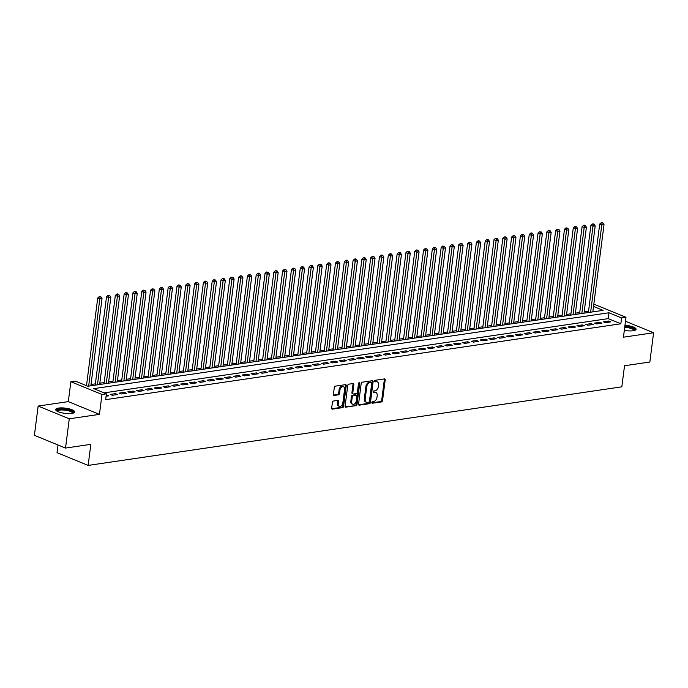 <?xml version="1.0" encoding="UTF-8"?>
<svg xmlns="http://www.w3.org/2000/svg" width="688" height="688" viewBox="0 0 688 688"><rect width="100%" height="100%" fill="white"/><g stroke="black" fill="none" stroke-linecap="round" stroke-linejoin="round"><path stroke-width="1.03" d="M371.838 402.532A0.843 0.568 112.3 0 0 372.337 403.245L381.522 401.895A1.204 0.808 112.3 0 0 382.537 400.622L385.185 379.939A1.204 0.808 112.3 0 0 384.463 378.916L375.278 380.266A0.843 0.568 112.3 0 0 375.072 381.874L376.267 381.702A3.853 2.589 112.3 0 1 377.256 381.814A3.853 2.589 112.3 0 1 378.555 384.97L378.34 386.699A3.853 2.589 112.3 0 1 375.098 390.775L373.911 390.956A0.843 0.568 112.3 0 0 373.704 392.564L374.891 392.392A3.853 2.589 112.3 0 1 375.88 392.495A3.853 2.589 112.3 0 1 377.187 395.66L376.972 397.38A3.853 2.589 112.3 0 1 373.73 401.465L372.543 401.637A0.843 0.568 112.3 0 0 371.838 402.532M71.724 413.436A9.572 2.623 7.3 0 0 74.657 411.966A9.572 2.623 7.3 0 0 69.049 408.801A9.572 2.623 7.3 0 0 58.6 408.061A9.572 2.623 7.3 0 0 55.668 409.532A9.572 2.623 7.3 0 0 61.275 412.697A9.572 2.623 7.3 0 0 71.724 413.436M624.308 330.36A9.572 2.623 7.3 0 0 633.149 330.747A9.572 2.623 7.3 0 0 636.082 329.277A9.572 2.623 7.3 0 0 624.962 325.269M333.413 401.035A1.204 0.808 112.3 0 0 332.407 402.308L331.659 408.113A1.204 0.808 112.3 0 0 332.381 409.136L342.581 407.631A1.204 0.808 112.3 0 0 343.587 406.359L346.236 385.676A1.204 0.808 112.3 0 0 345.522 384.652L335.323 386.157A1.204 0.808 112.3 0 0 334.308 387.43L333.413 394.439A1.204 0.808 112.3 0 0 334.127 395.462L338.496 394.817A1.204 0.808 112.3 0 0 339.511 393.545L339.949 390.062A3.225 2.167 112.3 0 1 343.484 386.742A3.225 2.167 112.3 0 1 344.576 389.382L342.83 403.005A3.225 2.167 112.3 0 1 339.296 406.324A3.225 2.167 112.3 0 1 338.212 403.684L338.496 401.414A1.204 0.808 112.3 0 0 337.782 400.39L333.413 401.035M65.523 448.069L34.4 435.323L38.15 406.066L69.273 418.803L65.523 448.069L90.842 444.345L88.15 465.415L621.832 386.819L624.532 365.741L649.85 362.017L653.6 332.751L623.44 337.189L625.985 317.288L621.582 317.942L620.834 323.79L105.642 399.668L106.391 393.82L101.987 394.465L70.864 381.72L75.267 381.075L87.883 386.235L603.075 310.365L593.529 306.452M69.273 418.803L99.442 414.365L101.987 394.465M358.543 404.157A1.204 0.808 112.3 0 0 359.265 405.172L369.465 403.675A1.204 0.808 112.3 0 0 370.471 402.394L373.12 381.711A1.204 0.808 112.3 0 0 372.406 380.688L362.206 382.193A1.204 0.808 112.3 0 0 361.191 383.474L358.543 404.157M356.023 405.653L345.823 407.158A1.204 0.808 112.3 0 1 345.101 406.135L347.75 385.452A1.204 0.808 112.3 0 1 348.764 384.171L353.133 383.534A1.204 0.808 112.3 0 1 353.847 384.549L352.772 392.943A1.204 0.808 112.3 0 0 353.486 393.966L356.384 393.536A1.204 0.808 112.3 0 0 357.399 392.263L358.517 383.526A0.843 0.568 112.3 0 1 359.729 383.345L357.029 404.372A1.204 0.808 112.3 0 1 356.023 405.653L345.178 406.78M653.6 332.751L625.478 321.236M605.483 322.655L610.772 321.881L608.665 321.021L603.385 321.795L605.483 322.655M596.677 323.953L601.966 323.179L599.859 322.319L594.578 323.093L596.677 323.953M587.87 325.252L593.159 324.478L591.052 323.609L585.772 324.392L587.87 325.252M579.064 326.551L584.353 325.768L582.246 324.908L576.965 325.691L579.064 326.551M570.257 327.849L575.546 327.067L573.439 326.207L568.159 326.989L570.257 327.849M561.451 329.148L566.74 328.365L564.633 327.505L559.353 328.279L561.451 329.148M552.645 330.438L557.934 329.664L555.827 328.804L550.546 329.578L552.645 330.438M543.838 331.736L549.127 330.962L547.02 330.102L541.74 330.876L543.838 331.736M535.032 333.035L540.321 332.252L538.214 331.392L532.933 332.175L535.032 333.035M526.225 334.334L531.514 333.551L529.407 332.691L524.127 333.474L526.225 334.334M517.419 335.632L522.708 334.85L520.601 333.99L515.321 334.764L517.419 335.632M508.613 336.922L513.902 336.148L511.795 335.288L506.514 336.062L508.613 336.922M499.806 338.221L505.087 337.447L502.988 336.587L497.708 337.361L499.806 338.221M491 339.519L496.28 338.745L494.182 337.877L488.893 338.659L491 339.519M482.193 340.818L487.474 340.035L485.375 339.175L480.086 339.958L482.193 340.818M473.387 342.117L478.667 341.334L476.569 340.474L471.28 341.257L473.387 342.117M464.581 343.407L469.861 342.633L467.763 341.773L462.474 342.547L464.581 343.407M455.774 344.705L461.055 343.931L458.956 343.071L453.667 343.845L455.774 344.705M446.968 346.004L452.248 345.23L450.15 344.361L444.861 345.144L446.968 346.004M438.161 347.302L443.442 346.52L441.343 345.66L436.054 346.442L438.161 347.302M429.355 348.601L434.635 347.818L432.537 346.958L427.248 347.741L429.355 348.601M420.549 349.9L425.829 349.117L423.731 348.257L418.442 349.031L420.549 349.9M411.742 351.19L417.023 350.416L414.924 349.556L409.635 350.33L411.742 351.19M402.936 352.488L408.216 351.714L406.118 350.854L400.829 351.628L402.936 352.488M394.129 353.787L399.41 353.004L397.311 352.144L392.022 352.927L394.129 353.787M385.323 355.085L390.603 354.303L388.496 353.443L383.216 354.225L385.323 355.085M376.517 356.384L381.797 355.601L379.69 354.741L374.41 355.515L376.517 356.384M367.71 357.674L372.991 356.9L370.884 356.04L365.603 356.814L367.71 357.674M358.904 358.973L364.184 358.199L362.077 357.339L356.797 358.113L358.904 358.973M350.089 360.271L355.378 359.497L353.271 358.629L347.99 359.411L350.089 360.271M341.282 361.57L346.571 360.787L344.464 359.927L339.184 360.71L341.282 361.57M332.476 362.868L337.765 362.086L335.658 361.226L330.378 362.008L332.476 362.868M323.67 364.158L328.959 363.384L326.852 362.524L321.571 363.298L323.67 364.158M314.863 365.457L320.152 364.683L318.045 363.823L312.765 364.597L314.863 365.457M306.057 366.756L311.346 365.982L309.239 365.122L303.958 365.896L306.057 366.756M297.25 368.054L302.539 367.272L300.432 366.412L295.152 367.194L297.25 368.054M288.444 369.353L293.733 368.57L291.626 367.71L286.346 368.493L288.444 369.353M279.638 370.651L284.927 369.869L282.82 369.009L277.539 369.783L279.638 370.651M270.831 371.941L276.12 371.167L274.013 370.307L268.733 371.081L270.831 371.941M262.025 373.24L267.314 372.466L265.207 371.606L259.926 372.38L262.025 373.24M253.218 374.539L258.507 373.765L256.4 372.896L251.12 373.679L253.218 374.539M244.412 375.837L249.692 375.055L247.594 374.195L242.314 374.977L244.412 375.837M235.606 377.136L240.886 376.353L238.788 375.493L233.499 376.276L235.606 377.136M226.799 378.426L232.08 377.652L229.981 376.792L224.692 377.566L226.799 378.426M217.993 379.724L223.273 378.95L221.175 378.09L215.886 378.864L217.993 379.724M209.186 381.023L214.467 380.249L212.368 379.38L207.079 380.163L209.186 381.023M200.38 382.322L205.66 381.539L203.562 380.679L198.273 381.462L200.38 382.322M191.574 383.62L196.854 382.838L194.756 381.978L189.467 382.76L191.574 383.62M182.767 384.919L188.048 384.136L185.949 383.276L180.66 384.05L182.767 384.919M173.961 386.209L179.241 385.435L177.143 384.575L171.854 385.349L173.961 386.209M165.154 387.507L170.435 386.733L168.336 385.873L163.047 386.647L165.154 387.507M156.348 388.806L161.628 388.023L159.53 387.163L154.241 387.946L156.348 388.806M147.542 390.105L152.822 389.322L150.724 388.462L145.435 389.245L147.542 390.105M138.735 391.403L144.016 390.621L141.917 389.761L136.628 390.535L138.735 391.403M129.929 392.693L135.209 391.919L133.102 391.059L127.822 391.833L129.929 392.693M121.122 393.992L126.403 393.218L124.296 392.358L119.015 393.132L121.122 393.992M112.316 395.29L117.596 394.516L115.489 393.648L110.209 394.43L112.316 395.29M620.834 323.79L608.218 318.63L104.086 392.874M106.081 396.211L108.79 395.806L106.236 395.015M588.541 311.217L584.198 311.862M579.735 312.515L575.392 313.16M570.928 313.814L566.577 314.459M562.122 315.113L557.77 315.749M553.315 316.411L548.964 317.048M544.509 317.71L540.157 318.346M535.703 319L531.351 319.645M526.896 320.298L522.545 320.943M518.09 321.597L513.738 322.233M509.283 322.896L504.932 323.532M500.477 324.194L496.125 324.831M491.671 325.484L487.319 326.129M482.864 326.783L478.513 327.428M474.058 328.081L469.706 328.726M465.251 329.38L460.9 330.016M456.445 330.679L452.093 331.315M447.639 331.977L443.287 332.614M438.832 333.267L434.481 333.912M430.026 334.566L425.674 335.211M421.219 335.864L416.868 336.501M412.413 337.163L408.061 337.799M403.607 338.462L399.255 339.098M394.792 339.752L390.449 340.397M385.985 341.05L381.642 341.695M377.179 342.349L372.836 342.985M368.372 343.647L364.029 344.284M359.566 344.946L355.223 345.582M350.76 346.236L346.417 346.881M341.953 347.535L337.61 348.18M333.147 348.833L328.804 349.478M324.34 350.132L319.997 350.768M315.534 351.43L311.182 352.067M306.728 352.729L302.376 353.365M297.921 354.019L293.57 354.664M289.115 355.318L284.763 355.963M280.308 356.616L275.957 357.253M271.502 357.915L267.15 358.551M262.696 359.213L258.344 359.85M253.889 360.503L249.538 361.148M245.083 361.802L240.731 362.447M236.276 363.101L231.925 363.746M227.47 364.399L223.118 365.036M218.664 365.698L214.312 366.334M209.857 366.988L205.506 367.633M201.051 368.286L196.699 368.931M192.244 369.585L187.893 370.23M183.438 370.884L179.086 371.52M174.632 372.182L170.28 372.819M165.825 373.481L161.474 374.117M157.019 374.771L152.667 375.416M148.212 376.069L143.861 376.714M139.397 377.368L135.054 378.004M130.591 378.667L126.248 379.303M121.785 379.965L117.442 380.602M112.978 381.255L108.635 381.9M104.172 382.554L99.829 383.199M95.365 383.852L91.022 384.497M86.559 385.151L85.579 385.297M58.007 444.99L57.018 452.67L88.15 465.415M99.442 414.365L68.31 401.62L38.15 406.066M68.31 401.62L70.864 381.72M593.753 304.715L594.862 304.552L625.985 317.288M621.582 317.942L608.966 312.773L93.774 388.651L106.391 393.82M608.218 318.63L608.966 312.773M608.665 321.021L608.519 322.216M599.859 322.319L599.712 323.506M591.052 323.609L590.897 324.805M582.246 324.908L582.091 326.103M573.439 326.207L573.285 327.402M564.633 327.505L564.478 328.701M555.827 328.804L555.672 329.991M547.02 330.102L546.865 331.289M538.214 331.392L538.059 332.588M529.407 332.691L529.253 333.886M520.601 333.99L520.446 335.185M511.795 335.288L511.64 336.484M502.988 336.587L502.833 337.774M494.182 337.877L494.027 339.072M485.375 339.175L485.221 340.371M476.569 340.474L476.414 341.669M467.763 341.773L467.608 342.968M458.956 343.071L458.801 344.258M450.15 344.361L449.995 345.557M441.343 345.66L441.189 346.855M432.537 346.958L432.382 348.154M423.731 348.257L423.576 349.452M414.924 349.556L414.769 350.742M406.118 350.854L405.963 352.041M397.311 352.144L397.157 353.34M388.496 353.443L388.35 354.638M379.69 354.741L379.544 355.937M370.884 356.04L370.737 357.235M362.077 357.339L361.931 358.525M353.271 358.629L353.125 359.824M344.464 359.927L344.318 361.123M335.658 361.226L335.503 362.421M326.852 362.524L326.697 363.72M318.045 363.823L317.89 365.01M309.239 365.122L309.084 366.308M300.432 366.412L300.278 367.607M291.626 367.71L291.471 368.906M282.82 369.009L282.665 370.204M274.013 370.307L273.858 371.503M265.207 371.606L265.052 372.793M256.4 372.896L256.246 374.091M247.594 374.195L247.439 375.39M238.788 375.493L238.633 376.689M229.981 376.792L229.826 377.987M221.175 378.09L221.02 379.277M212.368 379.38L212.214 380.576M203.562 380.679L203.407 381.874M194.756 381.978L194.601 383.173M185.949 383.276L185.794 384.472M177.143 384.575L176.988 385.762M168.336 385.873L168.182 387.06M159.53 387.163L159.375 388.359M150.724 388.462L150.569 389.657M141.917 389.761L141.762 390.956M133.102 391.059L132.956 392.255M124.296 392.358L124.15 393.545M115.489 393.648L115.343 394.843M106.683 394.946L106.537 396.142M375.88 392.495L375.046 392.151A3.853 2.589 112.3 0 0 374.057 392.04L374.891 392.392M373.214 392.169L374.057 392.04M377.256 381.814L376.413 381.47A3.853 2.589 112.3 0 0 375.424 381.358L376.267 381.702M374.582 381.479L375.424 381.358M371.847 402.85L380.679 401.551A1.204 0.808 112.3 0 0 381.694 400.278L384.343 379.595A1.204 0.808 112.3 0 0 384.265 378.942M358.62 404.802L368.622 403.331A1.204 0.808 112.3 0 0 369.637 402.05L372.285 381.367A1.204 0.808 112.3 0 0 372.208 380.722M368.716 402.205A0.843 0.568 112.3 0 0 369.43 401.31L371.752 383.156A0.843 0.568 112.3 0 0 371.253 382.442L369.998 382.623A3.853 2.589 112.3 0 0 366.756 386.708L365.173 399.117A3.853 2.589 112.3 0 0 366.472 402.282A3.853 2.589 112.3 0 0 367.461 402.385L368.716 402.205M370.798 382.253A0.843 0.568 112.3 0 0 370.411 382.098L371.253 382.442M366.472 402.282L365.638 401.938A3.853 2.589 112.3 0 1 364.33 398.773L365.921 386.364A3.853 2.589 112.3 0 1 369.155 382.279L370.411 382.098M353.176 393.932L352.342 393.588A1.204 0.808 112.3 0 1 351.929 392.599L353.004 384.205A1.204 0.808 112.3 0 0 352.927 383.56M355.18 405.309A1.204 0.808 112.3 0 0 356.195 404.028L358.887 383.001A0.843 0.568 112.3 0 0 358.895 382.803M351.654 401.646A3.225 2.167 112.3 0 0 352.746 404.286A3.225 2.167 112.3 0 0 356.281 400.966L356.9 396.168A1.204 0.808 112.3 0 0 356.178 395.144L353.279 395.574A1.204 0.808 112.3 0 0 352.273 396.847L351.654 401.646L350.82 401.302A3.225 2.167 112.3 0 0 351.903 403.942L352.746 404.286M355.894 395.024A1.204 0.808 112.3 0 0 355.335 394.8L356.178 395.144M350.82 401.302L351.43 396.503A1.204 0.808 112.3 0 1 352.445 395.23L355.335 394.8M339.296 406.324L338.462 405.98A3.225 2.167 112.3 0 1 337.369 403.34L337.662 401.07A1.204 0.808 112.3 0 0 337.584 400.416M343.484 386.742L342.641 386.398A3.225 2.167 112.3 0 0 339.115 389.718L339.949 390.062M333.491 395.084L337.653 394.473A1.204 0.808 112.3 0 0 338.668 393.201L339.115 389.718M331.736 408.758L341.738 407.287A1.204 0.808 112.3 0 0 342.753 406.015L345.402 385.332A1.204 0.808 112.3 0 0 345.324 384.678M592.832 311.87L604.012 224.615L601.811 224.942L599.704 224.073L588.378 312.524M602.034 223.058L602.912 222.929L602.077 222.585L601.192 222.714L602.034 223.058L590.631 312.197M602.912 222.929L604.012 224.615M599.704 224.073L601.192 222.714M624.799 326.568A8.282 2.27 -172.7 0 1 634.474 330.472M633.992 330.593A7.671 2.098 7.3 0 0 634.001 330.558A7.671 2.098 7.3 0 0 624.704 327.325M635.832 329.767A9.512 2.606 7.3 0 0 624.842 326.224M56.923 411.089A8.282 2.27 -172.7 0 1 67.347 409.764A8.282 2.27 -172.7 0 1 73.04 413.153M72.567 413.282A7.671 2.098 7.3 0 0 72.575 413.247A7.671 2.098 7.3 0 0 67.106 410.495A7.671 2.098 7.3 0 0 57.362 411.295A7.671 2.098 7.3 0 0 57.353 411.329M74.399 412.456A9.512 2.606 7.3 0 0 67.691 409.48A9.512 2.606 7.3 0 0 55.788 410.074M584.026 313.169L595.206 225.913L593.004 226.232L590.897 225.372L579.571 313.823M593.228 224.357L594.105 224.228L593.271 223.884L592.385 224.013L593.228 224.357L581.824 313.496M594.105 224.228L595.206 225.913M590.897 225.372L592.385 224.013M575.22 314.468L586.4 227.203L584.198 227.53L582.091 226.67L570.765 315.121M584.422 225.655L585.299 225.526L584.456 225.182L583.579 225.311L584.422 225.655L573.018 314.786M585.299 225.526L586.4 227.203M582.091 226.67L583.579 225.311M566.413 315.766L577.593 228.502L575.392 228.829L573.285 227.969L561.958 316.42M575.615 226.954L576.492 226.825L574.772 226.61L575.615 226.954L564.212 316.084M576.492 226.825L577.593 228.502M573.285 227.969L574.772 226.61M557.607 317.056L568.787 229.801L566.585 230.127L564.478 229.267L553.152 317.718M566.809 228.244L567.686 228.115L565.966 227.9L566.809 228.244L555.405 317.383M567.686 228.115L568.787 229.801M564.478 229.267L565.966 227.9M548.8 318.355L559.98 231.099L557.779 231.426L555.672 230.557L544.346 319.017M558.002 229.543L558.88 229.414L557.16 229.199L558.002 229.543L546.599 318.682M558.88 229.414L559.98 231.099M555.672 230.557L557.16 229.199M539.994 319.653L551.174 232.398L548.972 232.716L546.865 231.856L535.539 320.307M549.196 230.841L550.073 230.712L548.353 230.497L549.196 230.841L537.792 319.98M550.073 230.712L551.174 232.398M546.865 231.856L548.353 230.497M531.188 320.952L542.368 233.696L540.166 234.015L538.059 233.155L526.733 321.606M540.39 232.14L541.267 232.011L539.547 231.796L540.39 232.14L528.986 321.279M541.267 232.011L542.368 233.696M538.059 233.155L539.547 231.796M522.381 322.251L533.561 234.986L531.36 235.313L529.253 234.453L517.918 322.904M531.583 233.438L532.46 233.309L531.618 232.965L530.74 233.094L531.583 233.438L520.18 322.569M532.46 233.309L533.561 234.986M529.253 234.453L530.74 233.094M513.575 323.541L524.755 236.285L522.553 236.612L520.446 235.752L509.111 324.203M522.777 234.737L523.654 234.599L521.934 234.384L522.777 234.737L511.373 323.867M523.654 234.599L524.755 236.285M520.446 235.752L521.934 234.384M504.768 324.839L515.948 237.584L513.747 237.91L511.64 237.05L500.305 325.501M513.97 236.027L514.848 235.898L514.005 235.554L513.128 235.683L513.97 236.027L502.567 325.166M514.848 235.898L515.948 237.584M511.64 237.05L513.128 235.683M495.962 326.138L507.142 238.882L504.932 239.2L502.833 238.34L491.499 326.791M505.164 237.326L506.041 237.197L505.198 236.853L504.321 236.982L505.164 237.326L493.76 326.465M506.041 237.197L507.142 238.882M502.833 238.34L504.321 236.982M487.156 327.436L498.327 240.181L496.125 240.499L494.027 239.639L482.692 328.09M496.358 238.624L497.235 238.495L495.515 238.28L496.358 238.624L484.954 327.763M497.235 238.495L498.327 240.181M494.027 239.639L495.515 238.28M478.349 328.735L489.521 241.471L487.319 241.798L485.221 240.938L473.886 329.389M487.551 239.923L488.428 239.794L486.708 239.579L487.551 239.923L476.148 329.053M488.428 239.794L489.521 241.471M485.221 240.938L486.708 239.579M469.543 330.034L480.714 242.769L478.513 243.096L476.414 242.236L465.079 330.687M478.736 241.221L479.622 241.092L478.779 240.74L477.902 240.877L478.736 241.221L467.341 330.352M479.622 241.092L480.714 242.769M476.414 242.236L477.902 240.877M460.736 331.324L471.908 244.068L469.706 244.395L467.608 243.535L456.273 331.986M469.93 242.511L470.816 242.382L469.096 242.167L469.93 242.511L458.535 331.65M470.816 242.382L471.908 244.068M467.608 243.535L469.096 242.167M451.93 332.622L463.101 245.367L460.9 245.693L458.801 244.825L447.467 333.276M461.123 243.81L462.009 243.681L460.289 243.466L461.123 243.81L449.728 332.949M462.009 243.681L463.101 245.367M458.801 244.825L460.289 243.466M443.124 333.921L454.295 246.665L452.093 246.983L449.995 246.123L438.66 334.574M452.317 245.109L453.203 244.98L451.483 244.765L452.317 245.109L440.922 334.248M453.203 244.98L454.295 246.665M449.995 246.123L451.483 244.765M434.309 335.219L445.489 247.955L443.287 248.282L441.189 247.422L429.854 335.873M443.511 246.407L444.396 246.278L442.676 246.063L443.511 246.407L432.107 335.538M444.396 246.278L445.489 247.955M441.189 247.422L442.676 246.063M425.502 336.518L436.682 249.254L434.481 249.581L432.382 248.721L421.047 337.172M434.704 247.706L435.59 247.577L433.87 247.362L434.704 247.706L423.301 336.836M435.59 247.577L436.682 249.254M432.382 248.721L433.87 247.362M416.696 337.808L427.876 250.552L425.674 250.879L423.576 250.019L412.241 338.47M425.898 249.004L426.784 248.867L425.055 248.652L425.898 249.004L414.494 338.135M426.784 248.867L427.876 250.552M423.576 250.019L425.055 248.652M407.889 339.107L419.069 251.851L416.868 252.178L414.769 251.309L403.435 339.769M417.091 250.294L417.977 250.165L416.249 249.95L417.091 250.294L405.688 339.433M417.977 250.165L419.069 251.851M414.769 251.309L416.249 249.95M399.083 340.405L410.263 253.15L408.061 253.468L405.963 252.608L394.628 341.059M408.285 251.593L409.171 251.464L407.442 251.249L408.285 251.593L396.881 340.732M409.171 251.464L410.263 253.15M405.963 252.608L407.442 251.249M390.277 341.704L401.457 254.448L399.255 254.766L397.157 253.906L385.822 342.357M399.479 252.892L400.364 252.763L399.522 252.419L398.636 252.548L399.479 252.892L388.075 342.031M400.364 252.763L401.457 254.448M397.157 253.906L398.636 252.548M381.47 343.002L392.65 255.738L390.449 256.065L388.342 255.205L377.015 343.656M390.672 254.19L391.558 254.061L390.715 253.717L389.829 253.846L390.672 254.19L379.269 343.321M391.558 254.061L392.65 255.738M388.342 255.205L389.829 253.846M372.664 344.292L383.844 257.037L381.642 257.364L379.535 256.504L368.209 344.955M381.866 255.489L382.752 255.351L381.909 255.007L381.023 255.145L381.866 255.489L370.462 344.619M382.752 255.351L383.844 257.037M379.535 256.504L381.023 255.145M363.857 345.591L375.037 258.335L372.836 258.662L370.729 257.802L359.403 346.253M373.059 256.779L373.937 256.65L373.102 256.306L372.217 256.435L373.059 256.779L361.656 345.918M373.937 256.65L375.037 258.335M370.729 257.802L372.217 256.435M355.051 346.89L366.231 259.634L364.029 259.961L361.922 259.092L350.596 347.543M364.253 258.077L365.13 257.948L364.296 257.604L363.41 257.733L364.253 258.077L352.849 347.216M365.13 257.948L366.231 259.634M361.922 259.092L363.41 257.733M346.245 348.188L357.425 260.933L355.223 261.251L353.116 260.391L341.79 348.842M355.447 259.376L356.324 259.247L355.49 258.903L354.604 259.032L355.447 259.376L344.043 348.515M356.324 259.247L357.425 260.933M353.116 260.391L354.604 259.032M337.438 349.487L348.618 262.223L346.417 262.549L344.31 261.689L332.983 350.14M346.64 260.675L347.517 260.546L346.683 260.202L345.797 260.331L346.64 260.675L335.237 349.805M347.517 260.546L348.618 262.223M344.31 261.689L345.797 260.331M328.632 350.785L339.812 263.521L337.61 263.848L335.503 262.988L324.177 351.439M337.834 261.973L338.711 261.844L337.877 261.5L336.991 261.629L337.834 261.973L326.43 351.104M338.711 261.844L339.812 263.521M335.503 262.988L336.991 261.629M319.825 352.075L331.005 264.82L328.804 265.147L326.697 264.287L315.371 352.738M329.027 263.263L329.905 263.134L329.062 262.79L328.185 262.919L329.027 263.263L317.624 352.402M329.905 263.134L331.005 264.82M326.697 264.287L328.185 262.919M311.019 353.374L322.199 266.118L319.997 266.445L317.89 265.577L306.564 354.036M320.221 264.562L321.098 264.433L320.255 264.089L319.378 264.218L320.221 264.562L308.817 353.701M321.098 264.433L322.199 266.118M317.89 265.577L319.378 264.218M302.213 354.673L313.393 267.417L311.191 267.735L309.084 266.875L297.758 355.326M311.415 265.86L312.292 265.731L311.449 265.387L310.572 265.516L311.415 265.86L300.011 354.999M312.292 265.731L313.393 267.417M309.084 266.875L310.572 265.516M293.406 355.971L304.586 268.716L302.385 269.034L300.278 268.174L288.951 356.625M302.608 267.159L303.485 267.03L302.643 266.686L301.765 266.815L302.608 267.159L291.205 356.298M303.485 267.03L304.586 268.716M300.278 268.174L301.765 266.815M284.6 357.27L295.78 270.006L293.578 270.332L291.471 269.472L280.145 357.923M293.802 268.458L294.679 268.329L292.959 268.114L293.802 268.458L282.398 357.588M294.679 268.329L295.78 270.006M291.471 269.472L292.959 268.114M275.793 358.56L286.973 271.304L284.772 271.631L282.665 270.771L271.339 359.222M284.995 269.756L285.873 269.619L284.153 269.404L284.995 269.756L273.592 358.887M285.873 269.619L286.973 271.304M282.665 270.771L284.153 269.404M266.987 359.858L278.167 272.603L275.965 272.93L273.858 272.07L262.532 360.521M276.189 271.046L277.066 270.917L275.346 270.702L276.189 271.046L264.785 360.185M277.066 270.917L278.167 272.603M273.858 272.07L275.346 270.702M258.181 361.157L269.361 273.901L267.159 274.22L265.052 273.36L253.717 361.811M267.383 272.345L268.26 272.216L266.54 272.001L267.383 272.345L255.979 361.484M268.26 272.216L269.361 273.901M265.052 273.36L266.54 272.001M249.374 362.456L260.554 275.2L258.353 275.518L256.246 274.658L244.911 363.109M258.576 273.643L259.453 273.514L258.611 273.17L257.733 273.299L258.576 273.643L247.173 362.782M259.453 273.514L260.554 275.2M256.246 274.658L257.733 273.299M240.568 363.754L251.748 276.49L249.538 276.817L247.439 275.957L236.104 364.408M249.77 274.942L250.647 274.813L249.804 274.469L248.927 274.598L249.77 274.942L238.366 364.072M250.647 274.813L251.748 276.49M247.439 275.957L248.927 274.598M231.761 365.053L242.933 277.789L240.731 278.115L238.633 277.255L227.298 365.706M240.963 276.241L241.841 276.112L240.998 275.759L240.121 275.897L240.963 276.241L229.56 365.371M241.841 276.112L242.933 277.789M238.633 277.255L240.121 275.897M222.955 366.343L234.126 279.087L231.925 279.414L229.826 278.554L218.492 367.005M232.157 277.531L233.034 277.402L231.314 277.187L232.157 277.531L220.753 366.67M233.034 277.402L234.126 279.087M229.826 278.554L231.314 277.187M214.149 367.641L225.32 280.386L223.118 280.713L221.02 279.844L209.685 368.295M223.351 278.829L224.228 278.7L222.508 278.485L223.351 278.829L211.947 367.968M224.228 278.7L225.32 280.386M221.02 279.844L222.508 278.485M205.342 368.94L216.514 281.684L214.312 282.003L212.214 281.143L200.879 369.594M214.536 280.128L215.421 279.999L213.701 279.784L214.536 280.128L203.141 369.267M215.421 279.999L216.514 281.684M212.214 281.143L213.701 279.784M196.536 370.239L207.707 282.974L205.506 283.301L203.407 282.441L192.072 370.892M205.729 281.426L206.615 281.297L204.895 281.082L205.729 281.426L194.334 370.557M206.615 281.297L207.707 282.974M203.407 282.441L204.895 281.082M187.729 371.537L198.901 284.273L196.699 284.6L194.601 283.74L183.266 372.191M196.923 282.725L197.809 282.596L196.089 282.381L196.923 282.725L185.528 371.855M197.809 282.596L198.901 284.273M194.601 283.74L196.089 282.381M178.914 372.827L190.094 285.572L187.893 285.898L185.794 285.038L174.46 373.489M188.116 284.015L189.002 283.886L187.282 283.671L188.116 284.015L176.713 373.154M189.002 283.886L190.094 285.572M185.794 285.038L187.282 283.671M170.108 374.126L181.288 286.87L179.086 287.197L176.988 286.328L165.653 374.788M179.31 285.314L180.196 285.185L178.476 284.97L179.31 285.314L167.906 374.453M180.196 285.185L181.288 286.87M176.988 286.328L178.476 284.97M161.302 375.424L172.482 288.169L170.28 288.487L168.182 287.627L156.847 376.078M170.504 286.612L171.389 286.483L170.547 286.139L169.661 286.268L170.504 286.612L159.1 375.751M171.389 286.483L172.482 288.169M168.182 287.627L169.661 286.268M152.495 376.723L163.675 289.467L161.474 289.786L159.375 288.926L148.04 377.377M161.697 287.911L162.583 287.782L160.854 287.567L161.697 287.911L150.294 377.05M162.583 287.782L163.675 289.467M159.375 288.926L160.854 287.567M143.689 378.022L154.869 290.757L152.667 291.084L150.569 290.224L139.234 378.675M152.891 289.209L153.777 289.08L152.048 288.865L152.891 289.209L141.487 378.34M153.777 289.08L154.869 290.757M150.569 290.224L152.048 288.865M134.882 379.312L146.062 292.056L143.861 292.383L141.762 291.523L130.428 379.974M144.084 290.508L144.97 290.37L143.242 290.164L144.084 290.508L132.681 379.638M144.97 290.37L146.062 292.056M141.762 291.523L143.242 290.164M126.076 380.61L137.256 293.355L135.054 293.681L132.947 292.821L121.621 381.272M135.278 291.798L136.164 291.669L134.435 291.454L135.278 291.798L123.874 380.937M136.164 291.669L137.256 293.355M132.947 292.821L134.435 291.454M117.27 381.909L128.45 294.653L126.248 294.971L124.141 294.111L112.815 382.562M126.472 293.097L127.357 292.968L126.515 292.624L125.629 292.753L126.472 293.097L115.068 382.236M127.357 292.968L128.45 294.653M124.141 294.111L125.629 292.753M108.463 383.207L119.643 295.952L117.442 296.27L115.335 295.41L104.008 383.861M117.665 294.395L118.542 294.266L117.708 293.922L116.822 294.051L117.665 294.395L106.262 383.534M118.542 294.266L119.643 295.952M115.335 295.41L116.822 294.051M99.657 384.506L110.837 297.242L108.635 297.569L106.528 296.709L95.202 385.16M108.859 295.694L109.736 295.565L108.902 295.221L108.016 295.35L108.859 295.694L97.455 384.824M109.736 295.565L110.837 297.242M106.528 296.709L108.016 295.35M90.85 385.805L102.03 298.54L99.829 298.867L97.722 298.007L86.499 385.667M100.052 296.992L100.93 296.863L100.095 296.519L99.21 296.648L100.052 296.992L88.649 386.123M100.93 296.863L102.03 298.54M97.722 298.007L99.21 296.648M384.343 379.595L385.185 379.939M381.694 400.278L382.537 400.622M380.679 401.551L381.522 401.895M372.285 381.367L373.12 381.711M369.637 402.05L370.471 402.394M368.622 403.331L369.465 403.675M358.706 404.948L359.265 405.172M369.155 382.279L369.998 382.623M365.921 386.364L366.756 386.708M364.33 398.773L365.173 399.117M345.264 406.926L345.823 407.158M353.004 384.205L353.847 384.549M351.929 392.599L352.772 392.943M358.887 383.001L359.729 383.345M356.195 404.028L357.029 404.372M352.445 395.23L353.279 395.574M351.43 396.503L352.273 396.847M337.662 401.07L338.496 401.414M337.369 403.34L338.212 403.684M338.668 393.201L339.511 393.545M337.653 394.473L338.496 394.817M333.577 395.23L334.127 395.462M345.402 385.332L346.236 385.676M342.753 406.015L343.587 406.359M341.738 407.287L342.581 407.631M331.822 408.904L332.381 409.136M370.626 382.124L371.468 382.468M355.644 394.835L356.487 395.179"/></g></svg>
